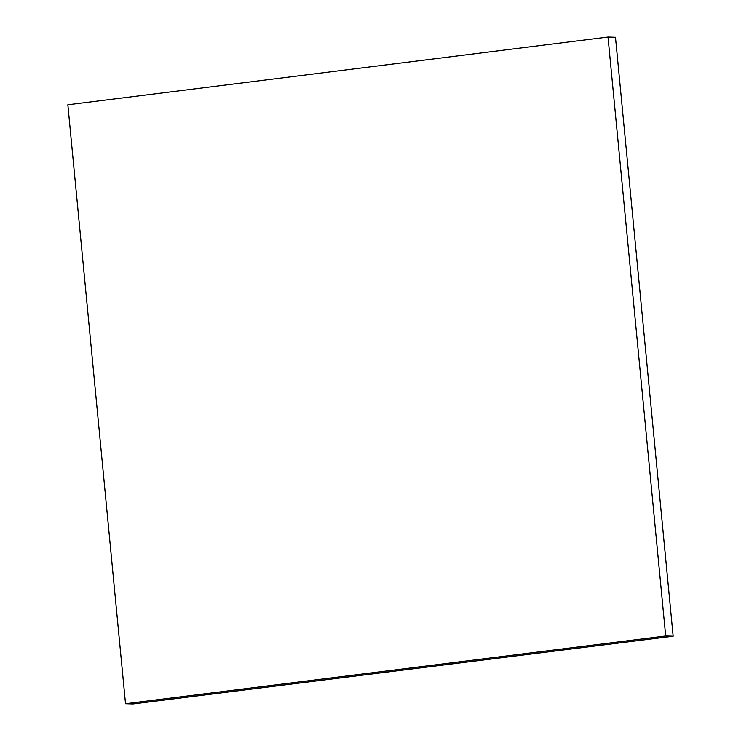 <?xml version="1.0" encoding="UTF-8"?>
<svg xmlns="http://www.w3.org/2000/svg" width="741" height="741" viewBox="0 0 741 741"><rect width="100%" height="100%" fill="white"/><g stroke="black" fill="none" stroke-linecap="round" stroke-linejoin="round"><path stroke-width="1.11" d="M67.848 104.787L125.525 703.728L132.991 703.95L125.525 703.728L665.687 635.991L673.152 636.213L132.991 703.95L673.152 636.213L665.687 635.991L608.009 37.05L615.475 37.272L673.152 636.213L615.475 37.272L608.009 37.05L67.848 104.787L125.525 703.728L665.687 635.991L608.009 37.05L67.848 104.787"/></g></svg>

